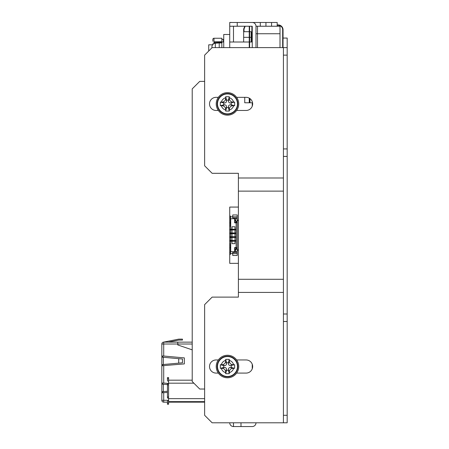 <?xml version="1.0" encoding="UTF-8"?>
<svg xmlns="http://www.w3.org/2000/svg" width="449" height="449" viewBox="0 0 449 449"><rect width="100%" height="100%" fill="white"/><g stroke="black" fill="none" stroke-linecap="round" stroke-linejoin="round"><path stroke-width="0.67" d="M231.611 22.489L265.937 22.489L265.937 26.238L265.937 22.489L271.566 22.489L271.566 26.238L271.566 22.489L277.196 22.489L277.196 26.238M280.008 47.622L280.008 26.238L257.496 26.238L257.496 47.622M283.42 422.801L287.175 422.801L287.175 415.297L283.42 415.297L283.42 422.801L212.136 422.801L204.632 415.297L204.632 304.618L212.136 297.115L238.402 297.115L238.402 292.422L283.42 292.422L283.42 279.289L238.402 279.289L238.402 292.422M287.175 415.297L287.175 313.997L283.42 313.997L283.42 292.422M236.623 359.958L246.091 359.958A6.567 6.567 0 0 1 252.658 366.524A6.567 6.567 0 0 1 246.091 373.085L236.623 373.085M218.343 373.085L216.076 373.085A6.567 6.567 0 0 1 209.509 366.524A6.567 6.567 0 0 1 216.076 359.958L218.343 359.958M283.42 279.289L283.42 177.995L238.402 177.995L238.402 173.308L212.136 173.308L204.632 165.804L204.632 55.126L212.136 47.622L283.42 47.622L283.42 55.126L287.175 55.126L287.175 47.622L283.42 47.622M283.42 415.297L283.42 321.501L287.175 321.501M283.42 313.997L283.42 321.501M283.42 148.922L283.42 156.426L287.175 156.426L287.175 148.922L283.42 148.922L283.42 55.126M238.402 177.995L238.402 279.289M283.42 191.134L238.402 191.134M236.623 97.332L246.091 97.332A6.567 6.567 0 0 1 252.658 103.899A6.567 6.567 0 0 1 246.091 110.465L236.623 110.465M218.343 110.465L216.076 110.465A6.567 6.567 0 0 1 209.509 103.899A6.567 6.567 0 0 1 216.076 97.332L218.343 97.332M287.175 148.922L287.175 55.126M283.42 177.995L283.42 156.426M252.557 102.776L244.739 102.776L244.739 97.332M204.632 81.392L199.721 81.392L192.217 88.891L192.217 381.527L199.721 389.03L204.632 389.03M238.402 263.35L229.736 263.35L229.736 207.073L238.402 207.073M231.611 22.45L229.736 22.45L229.736 26.238L237.235 26.238L237.235 22.489L229.736 22.489M255.997 47.622L255.997 26.238A3.749 3.749 0 0 0 252.243 22.489L237.235 22.489M249.616 102.776L249.616 98.365M249.616 47.622L249.616 26.238L249.246 26.238L249.246 37.497L249.616 37.497M249.246 102.776L249.246 98.14M249.246 47.622L249.246 37.497M252.243 47.622L252.243 26.238L249.616 26.238M249.246 26.238L237.235 26.238M249.246 31.699L243.65 31.699L243.65 41.998M233.486 422.801L233.486 426.55L240.99 426.55L240.99 422.801M240.99 426.55L252.243 426.55A3.749 3.749 0 0 0 255.997 422.801M229.736 26.238L229.736 47.622M233.486 426.55A3.749 3.749 0 0 1 229.736 422.801M233.486 41.998L233.486 26.238M251.867 26.238L251.867 41.998M249.992 98.617L249.992 102.776M255.997 26.238L257.496 26.238M211.855 47.785L211.889 47.083L211.855 47.785M212.063 46.095L211.889 47.083L212.063 46.095M219.23 47.622L219.23 42.936L215.312 43.278A3.749 3.749 0 0 0 212.007 46.062M221.857 42.335L213.977 42.335L213.977 41.841L221.857 41.841L221.857 47.622M234.636 364.734L234.636 368.309L232.952 368.343C230.719 368.539 229.506 369.757 229.304 371.991L229.271 373.675L227.48 373.714L225.695 373.675L225.662 371.991C225.471 369.768 224.253 368.556 222.014 368.343L220.33 368.309L220.33 364.734L222.014 364.7C224.247 364.504 225.46 363.286 225.662 361.052L225.695 359.368L227.48 359.335L229.271 359.368L229.304 361.052C229.495 363.275 230.713 364.487 232.952 364.7L234.636 364.734L230.298 365.581L232.952 364.7M230.298 365.581A1.875 1.875 0 0 1 228.423 363.707L228.423 362.77L226.543 362.77L226.543 363.707A1.875 1.875 0 0 1 224.668 365.581L223.731 365.581L223.731 367.462L224.668 367.462A1.875 1.875 0 0 1 226.543 369.336L226.543 370.273L228.423 370.273L228.423 369.336A1.875 1.875 0 0 1 230.298 367.462L231.235 367.462L231.235 365.581M231.235 367.462L234.636 368.309M228.423 363.707L229.304 361.052M224.668 367.462L222.014 368.343M226.543 369.336L225.662 371.991M223.731 367.462L220.33 368.309M223.731 365.581L220.33 364.734M224.668 365.581L222.014 364.7M226.543 363.707L225.662 361.052M226.543 362.77L225.695 359.368M226.543 370.273L225.695 373.675M228.423 370.273L229.271 373.675M228.423 369.336L229.304 371.991M230.298 367.462L232.952 368.343M228.423 362.77L229.271 359.368M217.164 366.524A10.316 10.316 0 0 1 227.48 356.203A10.316 10.316 0 0 1 237.802 366.524A10.316 10.316 0 0 1 227.48 376.84A10.316 10.316 0 0 1 217.164 366.524M216.227 366.524A11.253 11.253 0 0 1 227.48 355.266A11.253 11.253 0 0 1 238.739 366.524A11.253 11.253 0 0 1 227.48 377.777A11.253 11.253 0 0 1 216.227 366.524M234.636 102.114L234.636 105.689L232.952 105.723C230.719 105.919 229.506 107.131 229.304 109.365L229.271 111.055L227.48 111.088L225.695 111.055L225.662 109.365C225.471 107.148 224.253 105.936 222.014 105.723L220.33 105.689L220.33 102.114L222.014 102.08C224.247 101.884 225.46 100.666 225.662 98.432L225.695 96.748L227.48 96.709L229.271 96.748L229.304 98.432C229.495 100.649 230.713 101.867 232.952 102.08L234.636 102.114L230.298 102.961L232.952 102.08M230.298 102.961A1.875 1.875 0 0 1 228.423 101.087L228.423 100.149L226.543 100.149L226.543 101.087A1.875 1.875 0 0 1 224.668 102.961L223.731 102.961L223.731 104.836L224.668 104.836A1.875 1.875 0 0 1 226.543 106.716L226.543 107.653L228.423 107.653L228.423 106.716A1.875 1.875 0 0 1 230.298 104.836L231.235 104.836L231.235 102.961M231.235 104.836L234.636 105.689M228.423 101.087L229.304 98.432M224.668 104.836L222.014 105.723M226.543 106.716L225.662 109.365M223.731 104.836L220.33 105.689M223.731 102.961L220.33 102.114M224.668 102.961L222.014 102.08M226.543 101.087L225.662 98.432M226.543 100.149L225.695 96.748M226.543 107.653L225.695 111.055M228.423 107.653L229.271 111.055M228.423 106.716L229.304 109.365M230.298 104.836L232.952 105.723M228.423 100.149L229.271 96.748M217.164 103.899A10.316 10.316 0 0 1 227.48 93.583A10.316 10.316 0 0 1 237.802 103.899A10.316 10.316 0 0 1 227.48 114.22A10.316 10.316 0 0 1 217.164 103.899M216.227 103.899A11.253 11.253 0 0 1 227.48 92.646A11.253 11.253 0 0 1 238.739 103.899A11.253 11.253 0 0 1 227.48 115.157A11.253 11.253 0 0 1 216.227 103.899M229.731 47.622L229.731 34.494L223.731 34.494L223.731 47.622M229.736 207.073L229.736 263.35M178.708 358.644L178.708 363.146L182.462 362.77L182.462 359.02L161.825 357.14L161.825 344.013A1.875 1.875 0 0 1 163.705 342.138L192.217 342.138M197.094 401.636L197.094 402.164L177.77 402.164L177.77 401.636M168.583 400.289L161.825 400.289L161.825 392.785L167.455 392.443M167.455 384.529L161.825 384.153L161.825 365.772L184.337 363.898L184.337 357.892L163.705 356.018L163.705 344.013L177.77 344.013L177.77 342.138M161.825 383.031L163.705 383.031L163.705 365.772M161.825 356.018L163.705 356.018M167.455 391.281L161.825 391.657L161.825 392.785M161.825 344.013L163.705 344.013L163.705 342.099L163.341 342.172L178.708 339.135L182.462 339.135L182.462 340.073L178.803 340.073L168.358 342.138M192.217 344.013L177.77 344.013L177.77 344.95L192.217 349.861M168.583 383.474L163.705 383.031M161.825 384.153L161.825 391.657M161.825 365.772L161.825 357.14M162.763 392.785L162.763 391.657M162.763 365.772L162.763 364.644M162.763 357.14L162.763 356.018M162.763 384.153L162.763 383.031M178.708 363.146L161.825 364.644M163.705 392.785L163.705 402.164A1.875 1.875 0 0 1 161.825 400.289A1.875 1.875 0 0 0 163.705 402.164L167.455 402.164M177.77 402.164L168.583 402.164M197.094 402.164L204.632 402.164M221.857 39.372L223.355 39.372L223.355 41.998M223.355 39.372L223.731 39.372M213.977 42.335L213.977 43.458L214.437 43.458M213.977 43.171L216.547 43.171M213.977 41.841L221.857 41.712L221.857 38.244L213.977 38.244A1.128 1.128 0 0 0 212.848 39.372L212.848 41.246M212.613 44.799L212.848 43.873L213.589 43.873M212.848 39.372L212.848 40.96M212.848 40.691L212.848 40.191M212.848 39.686L212.848 40.921M234.614 249.655L235.91 249.655L236.095 249.279L234.614 249.279M230.595 247.59L229.736 247.595M234.614 221.144L236.095 221.144L235.91 220.768L234.614 220.768M230.707 229.209L230.707 218.702L234.614 218.702L234.614 222.833L236.112 222.833L236.112 247.59L234.614 247.59L234.614 251.721L230.707 251.721L230.707 241.214M234.984 229.209L234.984 226.767L231.987 226.767L231.987 229.209M231.987 241.214L231.987 243.65L234.984 243.65L234.984 241.214M230.707 236.713L230.707 233.71M230.707 232.958L230.707 229.961M230.707 240.462L230.707 237.465M234.614 248.342L234.614 247.59M236.297 251.53L234.614 251.721L234.614 249.094M229.736 254.347L230.483 254.347L230.483 247.949L229.736 247.949M230.483 247.949L230.483 245.715A0.376 0.376 0 0 1 230.707 245.373M230.483 252.473L229.736 252.473M230.707 245.912L230.707 249.84M234.614 218.702L236.297 218.893M230.034 229.961L230.034 229.209L229.736 229.961L236.112 229.961M230.034 229.209L230.562 229.209L230.562 229.961M230.562 229.209L231.308 229.209L231.308 229.961M231.308 229.209L231.684 229.209L231.684 229.961M231.684 229.209L233.11 229.209L233.11 229.961M233.11 229.209L234.238 229.209L234.238 229.961M234.238 229.209L234.423 229.961M234.984 232.958L234.984 229.961M231.987 229.961L231.987 232.958M230.034 233.71L230.034 232.958L229.736 233.71L236.112 233.71M230.034 232.958L230.562 232.958L230.562 233.71M230.562 232.958L231.308 232.958L231.308 233.71M231.308 232.958L231.684 232.958L231.684 233.71M231.684 232.958L233.11 232.958L233.11 233.71M233.11 232.958L234.238 232.958L234.238 233.71M234.238 232.958L234.423 233.71M231.987 233.71L231.987 236.713M234.984 236.713L234.984 233.71M236.112 237.465L234.238 237.465L234.238 236.713L229.736 236.713L229.736 237.465L230.034 236.713M236.112 236.713L234.238 236.713M234.238 237.465L233.11 237.465L233.11 236.713M233.11 237.465L231.684 237.465L231.684 236.713M231.684 237.465L231.308 237.465L231.308 236.713M231.308 237.465L230.562 237.465L230.562 236.713M230.562 237.465L230.034 237.465M231.987 237.465L231.987 240.462M234.984 240.462L234.984 237.465M236.112 241.214L234.238 241.214L234.238 240.462L229.736 240.462L229.736 241.214L230.034 240.462M236.112 240.462L234.238 240.462M234.238 241.214L233.11 241.214L233.11 240.462M233.11 241.214L231.684 241.214L231.684 240.462M231.684 241.214L231.308 241.214L231.308 240.462M231.308 241.214L230.562 241.214L230.562 240.462M230.562 241.214L230.034 241.214M230.707 224.511L230.595 220.577M236.095 221.144L236.095 222.266L234.614 222.266M236.112 229.209L234.423 229.209M236.112 232.958L234.423 232.958M234.614 248.157L236.095 248.157L236.095 249.279M230.707 244.598A1.128 1.128 0 0 0 229.736 245.715M230.483 216.828L232.734 216.828L232.734 214.953L237.235 214.953L237.235 217.956L232.734 217.956L232.734 216.828L237.235 216.828M235.36 220.768L235.36 218.893L237.235 218.893L237.235 217.956M235.36 220.577L234.614 220.577M234.614 222.642L237.235 222.642L236.112 222.833M236.095 222.266L236.297 221.329L235.36 219.842M234.614 247.781L235.91 247.781L236.095 248.157M235.36 249.655L235.36 250.581L236.297 249.094L236.163 247.781L237.235 247.781L237.235 255.47L232.734 255.47L232.734 253.595L230.483 253.595M235.91 247.781L237.235 247.781L236.112 247.59M237.235 251.53L235.36 251.53L235.36 250.581M235.36 249.84L234.614 249.84M237.235 253.595L232.734 253.595L232.734 252.467L237.235 252.467M230.707 226.767L229.736 226.767M230.707 243.65L229.736 243.65M237.235 218.893L237.235 222.642L236.163 222.642M236.297 221.329L237.235 221.329M236.297 222.266L237.235 222.266M237.235 222.833L237.235 247.59M236.297 248.157L237.235 248.157M236.297 249.094L237.235 249.094M230.707 225.05A0.376 0.376 0 0 1 230.483 224.708L230.483 216.076L229.736 216.076L230.483 216.076M230.483 217.95L229.736 217.95M230.483 222.474L229.736 222.474M230.483 222.827L229.736 222.827M229.736 224.708A1.128 1.128 0 0 0 230.707 225.825M212.602 44.81L208.723 44.81L208.723 51.04M192.217 380.18L168.583 380.18L168.583 383.743L167.455 383.743L167.455 398.072L168.583 398.072L168.583 396.95L167.455 396.95M168.583 381.302A1.128 1.128 0 0 1 167.455 380.18L167.455 378.675L167.455 380.18M168.583 378.675L168.583 377.553L167.455 377.553L167.455 378.675L168.583 378.675L168.583 380.18M167.455 384.866L168.583 384.866L168.583 383.743M168.583 384.866L168.583 396.95M167.455 403.14L167.455 404.263L168.583 404.263L168.583 403.14L167.455 403.14L167.455 401.636A1.128 1.128 0 0 1 168.583 400.514M168.583 398.072L167.455 398.072L168.583 398.072L168.583 403.14M168.583 401.636L204.632 401.636M168.583 404.263L167.455 404.263M237.235 250.216L238.402 250.216M237.235 220.206L238.402 220.206M238.402 249.84L237.235 249.84M237.235 220.577L238.402 220.577M244.026 31.699L244.026 29.05L243.65 29.05L243.65 31.699M249.616 31.699L251.154 31.699L251.154 41.998M282.668 47.622L282.668 29.802A4.501 4.501 0 0 0 278.167 25.301L277.196 25.301M287.175 47.622L287.175 38.058L283.044 38.058L283.044 29.802A4.877 4.877 0 0 0 278.167 24.925L277.196 24.925M287.175 156.426L287.175 313.997M283.044 47.622L283.044 38.058L287.175 38.058M245.3 26.238A3.749 3.749 0 0 0 245.064 26.469L244.026 29.05M243.65 29.05L244.789 26.21M280.008 33.742L255.997 33.742M252.243 364.229L252.243 368.814M252.243 102.776L252.243 106.194M243.65 37.329L249.246 37.329M211.889 47.083L211.889 47.875M215.312 43.278L215.312 47.622M225.667 372.687A6.432 6.432 0 0 1 221.318 368.337M221.318 364.706A6.432 6.432 0 0 1 225.667 360.356M227.48 356.545A9.973 9.973 0 0 1 237.459 366.524A9.973 9.973 0 0 1 227.48 376.498A9.973 9.973 0 0 1 217.507 366.524A9.973 9.973 0 0 1 227.48 356.545M229.299 360.356A6.432 6.432 0 0 1 233.648 364.706M233.648 368.337A6.432 6.432 0 0 1 229.299 372.687M225.667 110.067A6.432 6.432 0 0 1 221.318 105.717M221.318 102.086A6.432 6.432 0 0 1 225.667 97.73M227.48 93.925A9.973 9.973 0 0 1 237.459 103.899A9.973 9.973 0 0 1 227.48 113.872A9.973 9.973 0 0 1 217.507 103.899A9.973 9.973 0 0 1 227.48 93.925M229.299 97.73A6.432 6.432 0 0 1 233.648 102.086M233.648 105.717A6.432 6.432 0 0 1 229.299 110.067M163.341 384.153L163.341 391.657M163.341 357.14L163.341 364.644M213.977 41.712L213.977 38.244M230.483 252.658L229.736 252.658M230.483 254.156L229.736 254.156M230.663 229.209L230.663 229.961M231.039 229.209L231.039 229.961M232.06 229.209L232.06 229.961M232.924 229.209L232.924 229.961M230.663 232.958L230.663 233.71M231.039 232.958L231.039 233.71M232.06 232.958L232.06 233.71M232.924 232.958L232.924 233.71M234.423 236.713L234.423 237.465M232.924 237.465L232.924 236.713M232.06 237.465L232.06 236.713M231.039 237.465L231.039 236.713M230.663 237.465L230.663 236.713M234.423 240.462L234.423 241.214M232.924 241.214L232.924 240.462M232.06 241.214L232.06 240.462M231.039 241.214L231.039 240.462M230.663 241.214L230.663 240.462M229.736 247.219L230.483 247.219M230.483 216.266L229.736 216.266M230.483 217.765L229.736 217.765M230.483 223.204L229.736 223.204M168.583 383.182L193.867 383.182M204.632 398.639L168.583 398.639M249.616 37.329L251.154 37.329M252.243 41.998L249.616 41.998M249.246 41.998L229.736 41.998M260.308 26.238L260.308 22.489M219.23 42.936L221.857 42.936M221.857 41.998L223.731 41.998"/></g></svg>
